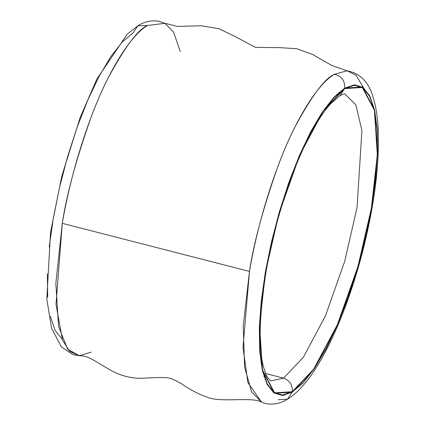 <?xml version="1.0" encoding="UTF-8"?>
<svg xmlns="http://www.w3.org/2000/svg" width="425" height="425" viewBox="0 0 425 425"><rect width="100%" height="100%" fill="white"/><g stroke="black" fill="none" stroke-linecap="round" stroke-linejoin="round"><path stroke-width="0.64" d="M91.157 352.139L79.241 355.736L69.588 351.342L62.523 340.117L56.004 304.342L62.294 223.337L249.475 271.421L243.015 347.379L247.881 382.601L261.603 402.241L266.555 403.75C274.008 404.866 280.989 403.341 287.502 399.181L292.188 392.158L274.481 393.316L262.321 370.356L259.393 325.98L265.327 272.282L278.72 214.067L299.455 155.375L323.308 110.633L344.702 88.129C345.02 80.649 341.604 76.038 334.448 74.295C324.939 78.104 311.69 95.832 294.706 127.479C278.184 159.837 258.793 216.32 249.475 271.421L243.249 325.954L244.598 367.179L251.621 391.903L261.603 402.241C253.576 396.69 223.088 402.374 209.376 397.959C200.048 394.91 190.682 390.145 181.278 383.658C168.47 376.598 169.952 377.14 146.094 378.022C134.635 379.084 123.367 376.794 112.285 371.152C92.098 359.678 88.628 355.683 79.241 355.736L67.564 349.111L58.565 326.352L55.84 283.417L62.294 223.337C71.644 168.029 91.109 111.339 107.695 78.864C124.743 47.095 138.035 29.304 147.581 25.484L137.796 25.824L147.581 25.484L164.958 23.301L173.613 32.141L180.221 51.515M284.283 395.303L284.952 394.719L284.283 395.303M344.85 93.962L355.858 104.832L361.919 130.549L357.032 207.666L344.632 261.556L325.444 315.887L303.36 357.308L283.555 378.138C289.818 380.471 292.724 384.992 292.267 391.691L313.597 369.256L337.381 324.652L358.047 266.14L371.397 208.107L377.315 154.572L374.398 110.335L362.275 87.449L344.622 88.597L333.79 97.761L322.362 112.391L310.792 131.936L299.513 155.635L288.957 182.585L279.538 211.746L271.618 242L265.492 272.181L261.402 301.128L259.505 327.733L259.872 350.976L262.491 369.957L267.261 383.95L273.998 392.413L282.439 395.027L292.267 391.691L303.105 382.527L314.527 367.896L326.103 348.351L337.381 324.652L347.932 297.702L357.351 268.542L365.277 238.292L371.397 208.107L375.487 179.159L377.384 152.554L377.017 129.312L374.398 110.335L369.628 96.342L362.892 87.874L354.45 85.26L344.622 88.597L339.936 95.62C343.565 93.936 345.206 93.383 344.85 93.962L355.858 104.832L361.919 130.549L357.032 207.666L344.632 261.556L325.444 315.887L303.36 357.308L283.555 378.138L270.868 380.869L268.111 378.234C266.438 375.928 264.849 371.902 263.357 366.153C258.421 348.234 259.181 317.629 265.636 274.332C273.907 223.651 292.358 166.924 311.876 131.559C318.437 119.622 324.668 110.388 330.576 103.849L339.936 95.62L344.622 88.597L323.292 111.031L299.513 155.635L278.842 214.147L265.492 272.181L259.574 325.715L262.491 369.957L274.614 392.843L292.267 391.691C292.724 384.992 289.818 380.471 283.555 378.138L265.683 373.527L283.555 378.138L270.868 380.869M264.355 376.826L263.893 376.316L264.355 376.826M336.542 94.568L337.195 94.35L336.542 94.568M347.071 70.773L331.898 65.556L312.46 54.389L296.767 48.71L279.682 47.648L255.457 47.377L234.026 35.982L218.838 28.666L201.083 25.776L177.363 26.392L164.958 23.301L147.581 25.484C128.318 36.555 105.453 78.062 90.637 118.437C75.884 160.443 66.438 195.41 62.294 223.337L249.475 271.421C253.603 243.594 263.017 208.76 277.716 166.903C292.474 126.682 315.254 85.329 334.448 74.295L347.071 70.773L334.448 74.295C341.604 76.038 345.02 80.649 344.702 88.129L362.413 86.976L374.574 109.932L377.501 154.312L371.562 208.011L358.169 266.22L337.439 324.913L313.586 369.66L292.188 392.158L282.328 395.51L273.859 392.886L267.102 384.391L262.321 370.356L259.691 351.321L259.324 328.004L261.226 301.32L265.327 272.282L271.469 242.006L279.422 211.661L288.867 182.41L299.455 155.375L310.765 131.601L322.378 111.998L333.837 97.32L344.702 88.129L354.562 84.782L363.03 87.401L369.787 95.896L374.574 109.932L377.198 128.972L377.57 152.283L375.663 178.973L371.562 208.011L365.42 238.282L357.473 268.632L348.022 297.882L337.439 324.913L326.124 348.686L314.516 368.289L303.057 382.967L292.188 392.158L287.502 399.181C315.435 382.357 344.043 322.07 362.286 252.944C374.404 205.594 379.706 164.183 378.186 128.722C377.575 117.008 375.987 106.861 373.421 98.271C369.182 82.508 360.4 73.339 347.071 70.773L356.092 75.241L363.572 87.816M79.241 355.736L72.935 354.588L61.375 346.917L51.521 328.111L46.814 299.094L50.543 232.369L61.864 175.913L80.256 117.226L96.964 78.88L127.266 34.149L137.796 25.824L133.11 32.842L122.193 42.075L110.681 56.822L99.014 76.516L87.651 100.396L77.015 127.553L67.527 156.937L59.542 187.42L53.369 217.834L49.247 247.005M47.334 273.817L47.706 297.234M50.347 316.365L55.154 330.464L61.938 338.991M287.502 399.181L278.232 399.75M338.884 92.427L339.246 92.517M264.908 379.328L265.269 379.424M137.796 25.824C144.341 21.638 151.364 20.113 158.865 21.25L164.958 23.301"/></g></svg>
